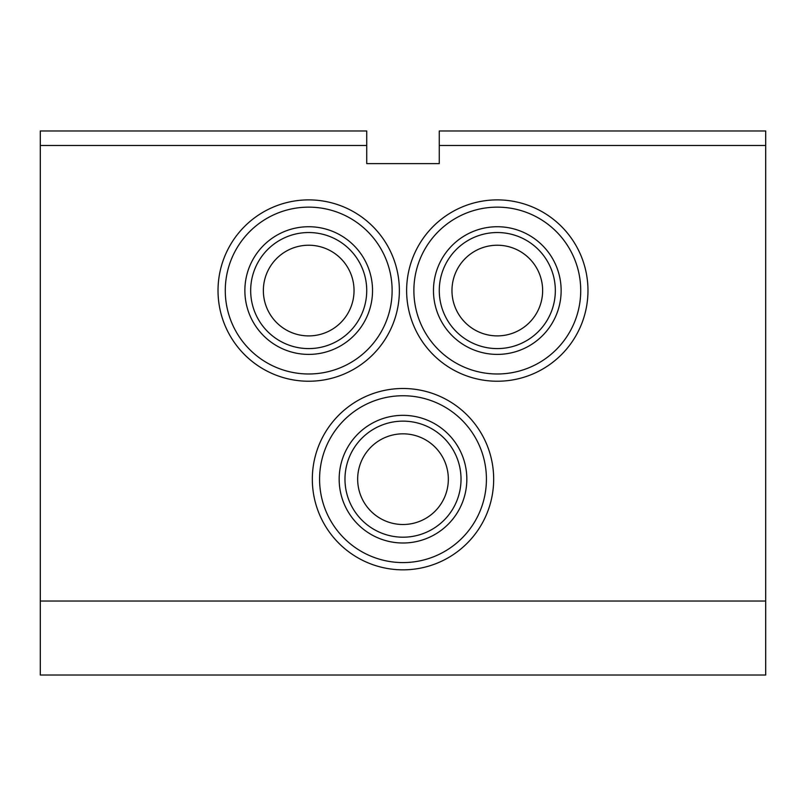 <?xml version="1.0" encoding="UTF-8"?>
<svg xmlns="http://www.w3.org/2000/svg" width="806" height="806" viewBox="0 0 806 806"><rect width="100%" height="100%" fill="white"/><g stroke="black" fill="none" stroke-linecap="round" stroke-linejoin="round"><path stroke-width="1.21" d="M357.663 479.167A45.338 45.338 0 0 0 403 524.505A45.338 45.338 0 0 0 448.338 479.167A45.338 45.338 0 0 0 403 433.83A45.338 45.338 0 0 0 357.663 479.167M451.965 290.563A45.338 45.338 0 0 0 541.572 300.336A45.338 45.338 0 0 0 511.81 247.613A45.338 45.338 0 0 0 451.965 290.563M263.361 290.563A45.338 45.338 0 0 0 312.325 335.759A45.338 45.338 0 0 0 353.975 288.145A45.338 45.338 0 0 0 307.489 245.246A45.338 45.338 0 0 0 263.361 290.563M40.3 601.034L765.7 601.034L765.7 675.025L40.3 675.025L40.3 130.975L366.73 130.975L366.73 163.618L439.27 163.618L439.27 145.483L765.7 145.483L765.7 130.975L439.27 130.975L439.27 145.483M765.7 601.034L765.7 145.483M461.032 479.167A58.032 58.032 0 0 1 373.984 529.421A58.032 58.032 0 0 1 373.984 428.913A58.032 58.032 0 0 1 461.032 479.167M466.835 479.167A63.835 63.835 0 0 1 371.082 534.449A63.835 63.835 0 0 1 371.082 423.885A63.835 63.835 0 0 1 466.835 479.167M403 395.746A83.421 83.421 0 0 0 319.579 479.167A83.421 83.421 0 0 0 403 562.588A83.421 83.421 0 0 0 486.421 479.167A83.421 83.421 0 0 0 403 395.746M366.73 290.563A58.032 58.032 0 0 1 279.682 340.817A58.032 58.032 0 0 1 279.682 240.309A58.032 58.032 0 0 1 366.73 290.563M372.533 290.563A63.835 63.835 0 0 1 276.78 345.845A63.835 63.835 0 0 1 276.78 235.281A63.835 63.835 0 0 1 372.533 290.563M308.698 207.142A83.421 83.421 0 0 0 225.277 290.563A83.421 83.421 0 0 0 308.698 373.984A83.421 83.421 0 0 0 392.119 290.563A83.421 83.421 0 0 0 308.698 207.142M555.334 290.563A58.032 58.032 0 0 1 468.286 340.817A58.032 58.032 0 0 1 468.286 240.309A58.032 58.032 0 0 1 555.334 290.563M561.137 290.563A63.835 63.835 0 0 1 465.384 345.845A63.835 63.835 0 0 1 465.384 235.281A63.835 63.835 0 0 1 561.137 290.563M497.302 207.142A83.421 83.421 0 0 0 413.881 290.563A83.421 83.421 0 0 0 497.302 373.984A83.421 83.421 0 0 0 580.723 290.563A83.421 83.421 0 0 0 497.302 207.142M312.325 479.167A90.675 90.675 0 0 0 448.338 557.692A90.675 90.675 0 0 0 448.338 400.642A90.675 90.675 0 0 0 312.325 479.167M218.023 290.563A90.675 90.675 0 0 0 354.036 369.088A90.675 90.675 0 0 0 354.036 212.038A90.675 90.675 0 0 0 218.023 290.563M406.627 290.563A90.675 90.675 0 0 0 542.64 369.088A90.675 90.675 0 0 0 542.64 212.038A90.675 90.675 0 0 0 406.627 290.563M40.3 145.483L366.73 145.483"/></g></svg>
